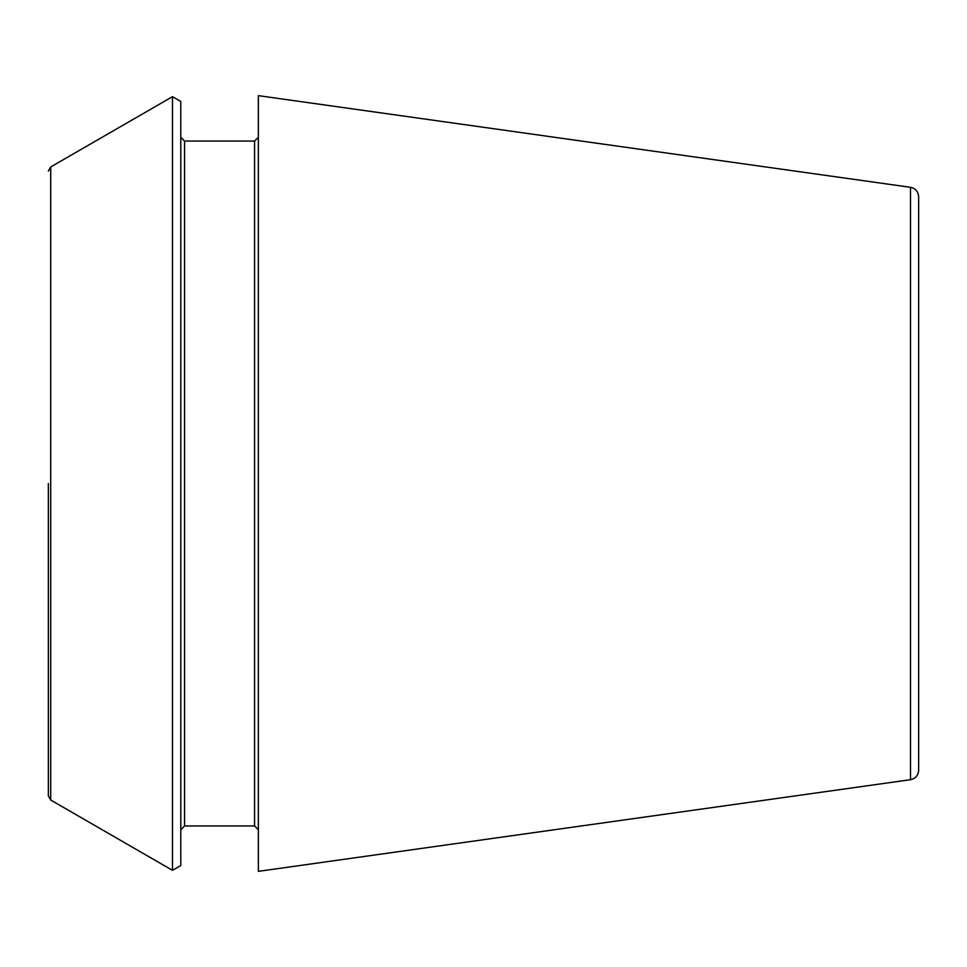 <?xml version="1.0" encoding="UTF-8"?>
<svg xmlns="http://www.w3.org/2000/svg" width="967" height="967" viewBox="0 0 967 967"><rect width="100%" height="100%" fill="white"/><g stroke="black" fill="none" stroke-linecap="round" stroke-linejoin="round"><path stroke-width="1.45" d="M910.503 187.308C915.495 188.36 918.215 191.478 918.65 196.676L918.65 770.324C918.215 775.522 915.495 778.64 910.503 779.692L258.358 871.352L258.358 95.648L910.503 187.308L910.503 779.692M48.35 483.5L48.35 795.938L48.35 483.5M50.719 800.035L50.719 166.965L172.477 96.664L172.477 870.336L50.719 800.035L48.35 795.938M172.477 96.664L180.793 101.462L180.793 865.538L172.477 870.336M258.358 137.278L254.575 141.061L254.575 825.939L258.358 829.722M254.575 141.061L184.576 141.061L184.576 825.939L180.793 829.722M50.719 166.965L48.35 171.062M254.575 825.939L184.576 825.939M184.576 141.061L180.793 137.278"/></g></svg>
